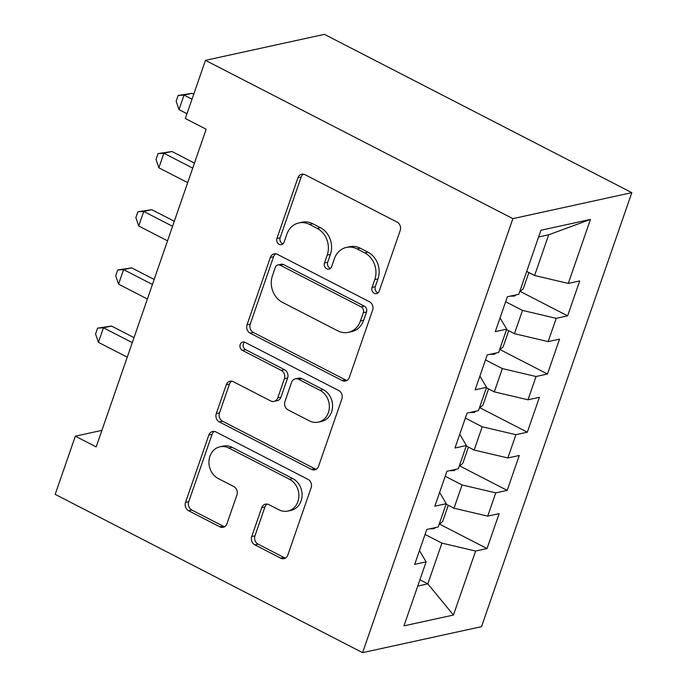 <?xml version="1.0" encoding="UTF-8"?>
<svg xmlns="http://www.w3.org/2000/svg" width="687" height="687" viewBox="0 0 687 687"><rect width="100%" height="100%" fill="white"/><g stroke="black" fill="none" stroke-linecap="round" stroke-linejoin="round"><path stroke-width="1.03" d="M374.243 293.272A4.431 3.804 -102.3 0 0 376.57 293.598A4.431 3.804 -102.3 0 0 379.207 291.116L400.22 230.446A6.329 5.436 -102.3 0 0 397.086 222.099L305.028 174.696A6.329 5.436 -102.3 0 0 301.696 174.223A6.329 5.436 -102.3 0 0 297.935 177.77L276.921 238.449A4.431 3.804 -102.3 0 0 279.12 244.289A4.431 3.804 -102.3 0 0 281.447 244.615A4.431 3.804 -102.3 0 0 284.083 242.133L286.805 234.284A20.241 17.407 -102.3 0 1 298.845 222.932A20.241 17.407 -102.3 0 1 309.493 224.434L317.171 228.385A20.241 17.407 -102.3 0 1 327.21 255.083L324.487 262.941A4.431 3.804 -102.3 0 0 326.686 268.78A4.431 3.804 -102.3 0 0 329.013 269.106A4.431 3.804 -102.3 0 0 331.649 266.625L334.363 258.776A20.241 17.407 -102.3 0 1 346.411 247.423A20.241 17.407 -102.3 0 1 357.06 248.926L364.728 252.876A20.241 17.407 -102.3 0 1 374.767 279.575L372.053 287.432A4.431 3.804 -102.3 0 0 374.243 293.272M346.411 247.423L349.623 246.719A20.241 17.407 -102.3 0 1 360.271 248.222L367.949 252.172A20.241 17.407 -102.3 0 1 377.979 278.879L375.265 286.728A4.431 3.804 -102.3 0 0 377.464 292.568A4.431 3.804 -102.3 0 0 378.09 292.825M303.371 174.163A6.329 5.436 -102.3 0 0 301.146 177.066L280.141 237.745A4.431 3.804 -102.3 0 0 282.331 243.584A4.431 3.804 -102.3 0 0 282.967 243.842M298.845 222.932L302.065 222.227A20.241 17.407 -102.3 0 1 312.714 223.73L320.382 227.68A20.241 17.407 -102.3 0 1 330.421 254.388L327.699 262.236A4.431 3.804 -102.3 0 0 329.897 268.076A4.431 3.804 -102.3 0 0 330.524 268.334M251.743 536.521A6.329 5.436 -102.3 0 0 254.886 544.868L280.708 558.17A6.329 5.436 -102.3 0 0 284.04 558.634A6.329 5.436 -102.3 0 0 287.801 555.087L311.134 487.701A6.329 5.436 -102.3 0 0 307.999 479.363L215.941 431.96A6.329 5.436 -102.3 0 0 212.618 431.488A6.329 5.436 -102.3 0 0 208.848 435.034L185.516 502.42A6.329 5.436 -102.3 0 0 188.65 510.767L219.849 526.826A6.329 5.436 -102.3 0 0 223.181 527.298A6.329 5.436 -102.3 0 0 226.942 523.752L236.929 494.915A6.329 5.436 -102.3 0 0 233.795 486.568L218.32 478.599A16.926 14.547 -102.3 0 1 208.968 461.26A16.926 14.547 -102.3 0 1 219.995 446.79A16.926 14.547 -102.3 0 1 228.9 448.053L289.502 479.26A16.926 14.547 -102.3 0 1 298.854 496.598A16.926 14.547 -102.3 0 1 287.827 511.068A16.926 14.547 -102.3 0 1 278.922 509.806L268.823 504.61A6.329 5.436 -102.3 0 0 265.491 504.138A6.329 5.436 -102.3 0 0 261.73 507.684L251.743 536.521L254.963 535.817A6.329 5.436 -102.3 0 0 258.097 544.164L283.92 557.466A6.329 5.436 -102.3 0 0 285.577 557.999M96.171 446.911L206.169 129.25L185.327 118.525L205.473 60.344L512.88 218.638L362.59 652.65L55.183 494.357L75.33 436.176L96.171 446.911M342.212 380.564A6.329 5.436 -102.3 0 0 345.535 381.036A6.329 5.436 -102.3 0 0 349.297 377.489L372.637 310.103A6.329 5.436 -102.3 0 0 369.494 301.765L277.445 254.362A6.329 5.436 -102.3 0 0 274.113 253.889A6.329 5.436 -102.3 0 0 270.352 257.436L247.019 324.822A6.329 5.436 -102.3 0 0 250.154 333.161L342.212 380.564L345.424 379.868A6.329 5.436 -102.3 0 0 347.081 380.4M341.886 398.907L318.553 466.293A6.329 5.436 -102.3 0 1 314.783 469.839A6.329 5.436 -102.3 0 1 311.46 469.367L219.402 421.964A6.329 5.436 -102.3 0 1 216.268 413.617L226.255 384.78A6.329 5.436 -102.3 0 1 230.016 381.233A6.329 5.436 -102.3 0 1 233.348 381.706L270.678 400.933A6.329 5.436 -102.3 0 0 274.01 401.397A6.329 5.436 -102.3 0 0 277.771 397.85L284.392 378.717A6.329 5.436 -102.3 0 0 281.258 370.379L242.391 350.361A4.431 3.804 -102.3 0 1 239.943 345.827A4.431 3.804 -102.3 0 1 242.829 342.04A4.431 3.804 -102.3 0 1 245.156 342.366L338.751 390.56A6.329 5.436 -102.3 0 1 341.886 398.907M512.88 218.638L631.817 192.643L481.527 626.656L362.59 652.65M520.145 291.4L567.617 315.84L579.699 280.931L568.295 283.43L590.451 219.428L540.944 230.248L518.788 294.251L507.375 296.741L495.284 331.649L506.697 329.15L498.642 352.422L487.229 354.921L475.138 389.83L486.551 387.331L478.496 410.603L467.083 413.102L454.992 448.001L466.404 445.511L458.349 468.783L446.936 471.273L434.845 506.182L446.258 503.691L438.203 526.963L426.79 529.454L414.699 564.362L426.112 561.872L419.465 550.596M567.617 315.84L556.204 318.339L548.149 341.611L514.443 333.684L506.542 329.614M499.999 349.571L547.47 374.02L559.553 339.112L548.149 341.611M547.47 374.02L536.058 376.51L528.002 399.782L494.297 391.865L486.396 387.794M479.852 407.752L527.324 432.2L539.407 397.292L528.002 399.782M527.324 432.2L515.911 434.691L507.856 457.963L474.15 450.045L466.25 445.966M459.706 465.932L507.178 490.381L519.269 455.472L507.856 457.963M507.178 490.381L495.765 492.871L487.71 516.143L454.004 508.217L446.103 504.146M439.56 524.112L487.031 548.552L499.123 513.644L487.71 516.143M487.031 548.552L475.619 551.051L453.454 615.045L403.956 625.866L426.112 561.872M446.258 503.691L439.611 492.416M419.912 579.776L427.821 583.856L441.921 543.125L425.064 534.443M475.619 551.051L441.921 543.125M453.454 615.045L427.821 583.856L417.739 586.054M466.404 445.511L459.758 434.236M454.004 508.217L462.068 484.945L445.21 476.271M495.765 492.871L462.068 484.945M486.551 387.331L479.904 376.064M474.15 450.045L482.214 426.773L465.357 418.091M515.911 434.691L482.214 426.773M506.697 329.15L500.05 317.883M494.297 391.865L502.36 368.593L485.503 359.911M536.058 376.51L502.36 368.593M514.443 333.684L522.506 310.412L505.649 301.73M556.204 318.339L522.506 310.412M101.899 430.371L75.33 436.176M205.473 60.344L324.41 34.35L631.817 192.643M568.295 283.43L534.589 275.504L548.69 234.782L538.617 236.981M534.589 275.504L526.689 271.434M590.451 219.428L548.69 234.782M275.788 253.829A6.329 5.436 -102.3 0 0 273.563 256.732L250.231 324.118A6.329 5.436 -102.3 0 0 253.366 332.465L345.424 379.868M363.303 312.697A4.431 3.804 -102.3 0 0 361.104 306.857L280.296 265.251A4.431 3.804 -102.3 0 0 277.969 264.924A4.431 3.804 -102.3 0 0 275.332 267.406L272.464 275.685A20.241 17.407 -102.3 0 0 282.503 302.383L337.738 330.825A20.241 17.407 -102.3 0 0 348.386 332.328A20.241 17.407 -102.3 0 0 360.435 320.984L363.303 312.697L366.514 312.001A4.431 3.804 -102.3 0 0 364.316 306.153L361.104 306.857M277.969 264.924L281.181 264.22A4.431 3.804 -102.3 0 1 283.516 264.547L364.316 306.153M348.386 332.328L351.607 331.632A20.241 17.407 -102.3 0 0 363.646 320.279L360.435 320.984M366.514 312.001L363.646 320.279M231.682 381.173A6.329 5.436 -102.3 0 0 229.467 384.076L219.479 412.921A6.329 5.436 -102.3 0 0 222.614 421.26L314.672 468.663A6.329 5.436 -102.3 0 0 316.329 469.195M274.01 401.397L277.222 400.693A6.329 5.436 -102.3 0 0 280.983 397.146L287.613 378.022A6.329 5.436 -102.3 0 0 284.47 369.675L245.602 349.657L242.391 350.361M244.529 342.109A4.431 3.804 -102.3 0 0 245.602 349.657M309.416 420.882A16.926 14.547 -102.3 0 0 318.321 422.136A16.926 14.547 -102.3 0 0 329.348 407.666A16.926 14.547 -102.3 0 0 319.996 390.328L298.647 379.327A6.329 5.436 -102.3 0 0 295.316 378.863A6.329 5.436 -102.3 0 0 291.554 382.41L284.933 401.543A6.329 5.436 -102.3 0 0 288.068 409.881L309.416 420.882M318.321 422.136L321.533 421.432A16.926 14.547 -102.3 0 0 332.56 406.97A16.926 14.547 -102.3 0 0 323.208 389.623L319.996 390.328M295.316 378.863L298.536 378.159A6.329 5.436 -102.3 0 1 301.859 378.631L323.208 389.623M267.166 504.078A6.329 5.436 -102.3 0 0 264.95 506.98L254.963 535.817M287.827 511.068L291.039 510.364A16.926 14.547 -102.3 0 0 302.065 495.894A16.926 14.547 -102.3 0 0 292.722 478.556L289.502 479.26M219.995 446.79L223.215 446.095A16.926 14.547 -102.3 0 1 232.112 447.349L292.722 478.556M214.284 431.427A6.329 5.436 -102.3 0 0 212.068 434.33L188.727 501.716A6.329 5.436 -102.3 0 0 191.871 510.063L223.06 526.122A6.329 5.436 -102.3 0 0 224.718 526.654M516.135 294.826L514.812 295.951A17.081 5.049 -160.9 0 1 510.441 296.071M519.621 291.846L523.262 288.729L528.861 272.559M193.751 94.188L192.077 93.329L184.039 95.081L179.006 109.628L186.984 113.733M192.017 99.194L184.039 95.081L178.165 95.433L192.077 93.329M179.006 109.628L176.155 101.247L178.165 95.433M495.988 353.006L494.666 354.131A17.081 5.049 -160.9 0 1 490.295 354.252M499.475 350.026L503.116 346.909L508.715 330.73M194.447 163.102L171.93 151.501L163.892 153.261L158.86 167.808L187.68 182.648M192.712 168.1L163.892 153.261L158.019 153.613L171.93 151.501M158.86 167.808L156.009 159.427L158.019 153.613M475.842 411.187L474.519 412.312A17.081 5.049 -160.9 0 1 470.148 412.432M479.328 408.198L482.97 405.09L488.569 388.911M174.3 221.274L151.784 209.681L143.746 211.441L138.714 225.98L167.534 240.828M172.566 226.281L143.746 211.441L137.872 211.785L151.784 209.681M138.714 225.98L135.863 217.607L137.872 211.785M455.696 469.358L454.373 470.483A17.081 5.049 -160.9 0 1 450.002 470.604M459.182 466.379L462.823 463.261L468.422 447.091M154.154 279.454L131.638 267.861L123.6 269.622L118.568 284.16L147.387 299M152.42 284.461L123.6 269.622L117.726 269.965L131.638 267.861M118.568 284.16L115.717 275.788L117.726 269.965M435.549 527.539L434.227 528.664A17.081 5.049 -160.9 0 1 429.856 528.784M439.036 524.559L442.677 521.442L448.276 505.271M134.008 337.635L111.492 326.042L103.454 327.793L98.421 342.341L127.241 357.18M132.273 342.633L103.454 327.793L97.58 328.146L111.492 326.042M98.421 342.341L95.57 333.959L97.58 328.146M377.979 278.879L374.767 279.575M367.949 252.172L364.728 252.876M360.271 248.222L357.06 248.926M327.699 262.236L324.487 262.941M330.421 254.388L327.21 255.083M320.382 227.68L317.171 228.385M312.714 223.73L309.493 224.434M280.141 237.745L276.921 238.449M301.146 177.066L297.935 177.77M375.265 286.728L372.053 287.432M253.366 332.465L250.154 333.161M250.231 324.118L247.019 324.822M273.563 256.732L270.352 257.436M283.516 264.547L280.296 265.251M314.672 468.663L311.46 469.367M222.614 421.26L219.402 421.964M219.479 412.921L216.268 413.617M229.467 384.076L226.255 384.78M280.983 397.146L277.771 397.85M287.613 378.022L284.392 378.717M284.47 369.675L281.258 370.379M301.859 378.631L298.647 379.327M264.95 506.98L261.73 507.684M232.112 447.349L228.9 448.053M223.06 526.122L219.849 526.826M191.871 510.063L188.65 510.767M188.727 501.716L185.516 502.42M212.068 434.33L208.848 435.034M283.92 557.466L280.708 558.17M258.097 544.164L254.886 544.868M515.027 295.771L515.293 295.015M494.88 353.951L495.147 353.187M474.734 412.131L475 411.367M454.588 470.312L454.854 469.547M434.442 528.483L434.708 527.728"/></g></svg>
